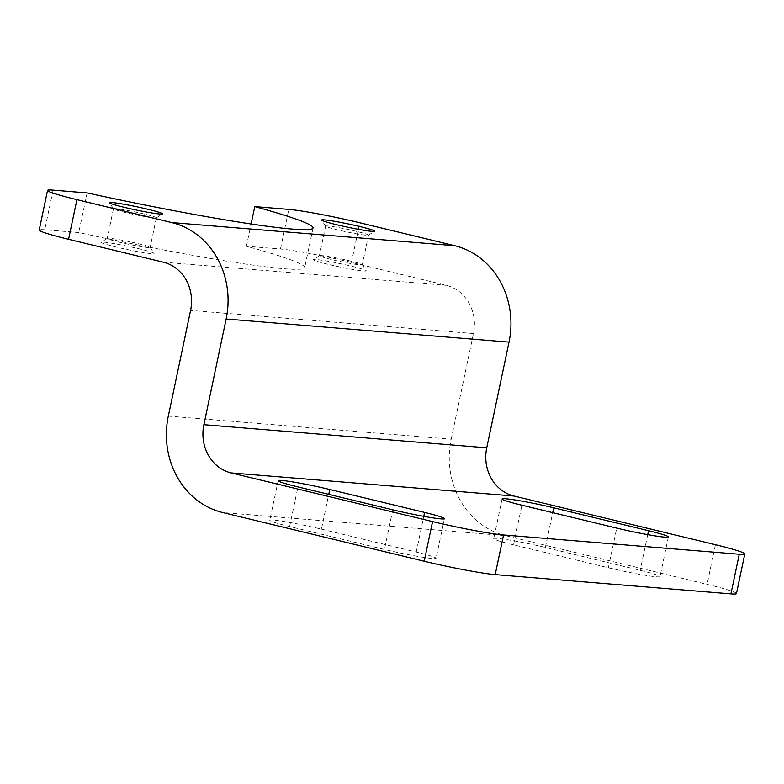 <?xml version="1.0" encoding="UTF-8"?>
<svg xmlns="http://www.w3.org/2000/svg" width="784" height="784" viewBox="0 0 784 784"><rect width="100%" height="100%" fill="white"/><g stroke="black" fill="none" stroke-linecap="round" stroke-linejoin="round"><path stroke-width="0.59" stroke-dasharray="3.92 2.94" d="M144.481 214.061A21.923 1.343 11.9 0 0 113.474 208.76A21.923 1.343 11.9 0 0 113.494 208.848A21.923 1.343 11.9 0 0 125.371 212.503A21.923 1.343 11.9 0 0 156.33 217.874A21.923 1.343 11.9 0 0 156.379 217.805A21.923 1.343 11.9 0 0 144.481 214.061M356.632 231.398A21.923 1.343 11.9 0 0 325.625 226.096A21.923 1.343 11.9 0 0 325.644 226.184A21.923 1.343 11.9 0 0 337.522 229.83A21.923 1.343 11.9 0 0 368.47 235.21A21.923 1.343 11.9 0 0 368.529 235.131A21.923 1.343 11.9 0 0 356.632 231.398M138.239 243.677A21.923 1.343 -168.1 0 1 150.116 247.332A21.923 1.343 -168.1 0 1 150.136 247.421A21.923 1.343 -168.1 0 1 147.902 247.538A21.923 1.343 -168.1 0 1 119.139 242.119A21.923 1.343 -168.1 0 1 107.232 238.375A21.923 1.343 -168.1 0 1 107.29 238.307A21.923 1.343 -168.1 0 1 109.476 238.258A21.923 1.343 -168.1 0 1 138.239 243.677M103.929 242.178A27.048 1.656 -168.1 0 1 133.064 247.391A27.048 1.656 -168.1 0 1 154.076 253.379A27.048 1.656 -168.1 0 1 151.332 253.634A27.048 1.656 -168.1 0 1 120.628 248.067A27.048 1.656 -168.1 0 1 101.234 242.236A27.048 1.656 -168.1 0 1 103.929 242.178M327.996 264.277A27.048 1.656 -168.1 0 1 313.375 259.573A27.048 1.656 -168.1 0 1 351.565 266.197A27.048 1.656 -168.1 0 1 366.226 270.705A27.048 1.656 -168.1 0 1 327.996 264.277M331.279 259.455A21.923 1.343 -168.1 0 1 319.382 255.711A21.923 1.343 -168.1 0 1 319.441 255.643A21.923 1.343 -168.1 0 1 350.389 261.013A21.923 1.343 -168.1 0 1 362.267 264.669A21.923 1.343 -168.1 0 1 362.286 264.757A21.923 1.343 -168.1 0 1 331.279 259.455M736.45 593.576A54.106 3.303 11.9 0 0 707.08 584.345L505.592 535.658L222.725 512.55M513.549 544.841A36.525 2.225 -168.1 0 1 493.724 538.608A36.525 2.225 -168.1 0 1 545.37 547.438L640.195 570.35A36.525 2.225 -168.1 0 1 660.01 576.583A36.525 2.225 -168.1 0 1 608.364 567.743L513.549 544.841L521.899 505.21M321.44 529.141L416.255 552.054A36.525 2.225 -168.1 0 1 436.08 558.286A36.525 2.225 -168.1 0 1 384.434 549.457L289.619 526.544A36.525 2.225 -168.1 0 1 269.794 520.311A36.525 2.225 -168.1 0 1 321.44 529.141L328.77 494.351M168.315 416.108L451.182 439.216A81.154 72.99 -85.3 0 0 505.592 535.658M451.182 439.216L473.458 333.533A40.582 36.495 -85.3 0 0 446.253 285.307L351.438 262.405A54.106 3.303 11.9 0 0 280.456 249.018L246.421 246.235A202.889 12.387 -168.1 0 1 304.702 267.599A202.889 12.387 -168.1 0 1 78.763 232.544L44.737 229.761A54.106 3.303 11.9 0 0 39.2 230.055M87.122 192.913L78.763 232.544M246.421 246.235L251.105 223.989M351.438 262.405L359.787 222.764M715.429 544.713L707.08 584.345M545.37 547.438L552.7 512.648M647.711 534.649L640.195 570.35M608.364 567.743L616.724 528.112M392.784 509.825L384.434 549.457M416.255 552.054L423.781 516.352M289.619 526.544L297.969 486.913M473.458 333.533L190.59 310.425M280.456 249.018L288.806 209.387M163.386 262.199L446.253 285.307M53.087 190.13L44.737 229.761M113.494 208.848L109.544 202.801M325.644 226.184L321.685 220.137M150.116 247.332L154.076 253.379M319.441 255.643L313.375 259.573M113.474 208.76L107.232 238.375M325.625 226.096L319.382 255.711M502.083 498.977L493.724 538.608M668.37 536.952L660.01 576.583M444.43 518.655L436.08 558.286M278.144 480.68L269.794 520.311M313.061 227.968L304.702 267.599M156.33 217.874L162.386 213.944M368.47 235.21L374.527 231.27M107.29 238.307L101.234 242.236M362.267 264.669L366.226 270.705M156.379 217.805L150.136 247.421M368.529 235.131L362.286 264.757"/><path stroke-width="1.18" d="M124.195 207.309A27.048 1.656 -168.1 0 1 109.544 202.801A27.048 1.656 -168.1 0 1 147.764 209.24A27.048 1.656 -168.1 0 1 162.386 213.944A27.048 1.656 -168.1 0 1 124.195 207.309M336.346 224.645A27.048 1.656 -168.1 0 1 321.685 220.137A27.048 1.656 -168.1 0 1 359.915 226.566A27.048 1.656 -168.1 0 1 374.527 231.27A27.048 1.656 -168.1 0 1 336.346 224.645M730.913 593.87A54.106 3.303 11.9 0 0 736.45 593.576L744.8 553.945A54.106 3.303 -168.1 0 1 739.263 554.239L503.544 534.982A54.106 3.303 -168.1 0 1 432.562 521.595L231.084 472.919A40.582 36.495 94.7 0 1 203.879 424.693L226.145 319.01A81.154 72.99 -85.3 0 0 171.735 222.568L76.92 199.655L68.571 239.287L163.386 262.199A40.582 36.495 94.7 0 1 190.59 310.425L168.315 416.108A81.154 72.99 94.7 0 0 222.725 512.55L424.213 561.236A54.106 3.303 11.9 0 0 495.194 574.613L730.913 593.87L739.263 554.239M251.105 223.989L254.771 206.604L288.806 209.387A54.106 3.303 11.9 0 1 359.787 222.764L454.602 245.676A81.154 72.99 94.7 0 1 509.012 342.118L486.737 447.811A40.582 36.495 -85.3 0 0 513.941 496.027L715.429 544.713A54.106 3.303 -168.1 0 1 744.8 553.945M553.729 507.807L648.544 530.719A36.525 2.225 -168.1 0 1 668.37 536.952A36.525 2.225 -168.1 0 1 616.724 528.112L521.899 505.21A36.525 2.225 -168.1 0 1 502.083 498.977A36.525 2.225 -168.1 0 1 553.729 507.807L552.7 512.648M424.605 512.422A36.525 2.225 -168.1 0 1 444.43 518.655A36.525 2.225 -168.1 0 1 392.784 509.825L297.969 486.913A36.525 2.225 -168.1 0 1 278.144 480.68A36.525 2.225 -168.1 0 1 329.79 489.51L424.605 512.422L423.781 516.352M254.771 206.604A202.889 12.387 -168.1 0 1 313.061 227.968A202.889 12.387 -168.1 0 1 87.122 192.913L53.087 190.13A54.106 3.303 11.9 0 0 47.55 190.424A54.106 3.303 11.9 0 0 76.92 199.655M47.55 190.424L39.2 230.055A54.106 3.303 11.9 0 0 68.571 239.287M503.544 534.982L495.194 574.613M432.562 521.595L424.213 561.236M648.544 530.719L647.711 534.649M328.77 494.351L329.79 489.51M171.735 222.568L454.602 245.676M231.084 472.919L513.941 496.027M203.879 424.693L486.737 447.811M226.145 319.01L509.012 342.118"/></g></svg>
